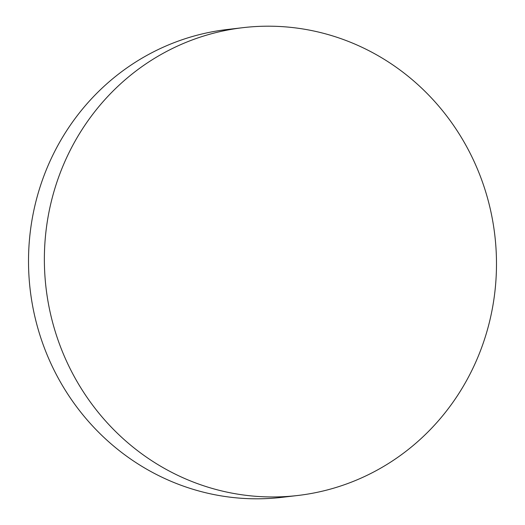 <?xml version="1.0" encoding="UTF-8"?>
<svg xmlns="http://www.w3.org/2000/svg" width="525" height="525" viewBox="0 0 525 525"><rect width="100%" height="100%" fill="white"/><g stroke="black" fill="none" stroke-linecap="round" stroke-linejoin="round"><path stroke-width="0.79" d="M178.999 475.926A235.508 225.927 -96.7 0 1 46.823 224.733A235.508 225.927 -96.7 0 1 243.095 27.654A235.508 225.927 -96.7 0 1 361.856 47.224A235.508 225.927 -96.7 0 1 494.032 298.417A235.508 225.927 -96.7 0 1 297.754 495.495A235.508 225.927 -96.7 0 1 178.999 475.926M297.754 495.495L281.905 497.346A235.508 225.927 -96.7 0 1 163.144 477.776A235.508 225.927 -96.7 0 1 30.968 226.583A235.508 225.927 -96.7 0 1 227.246 29.505L243.095 27.654"/></g></svg>
